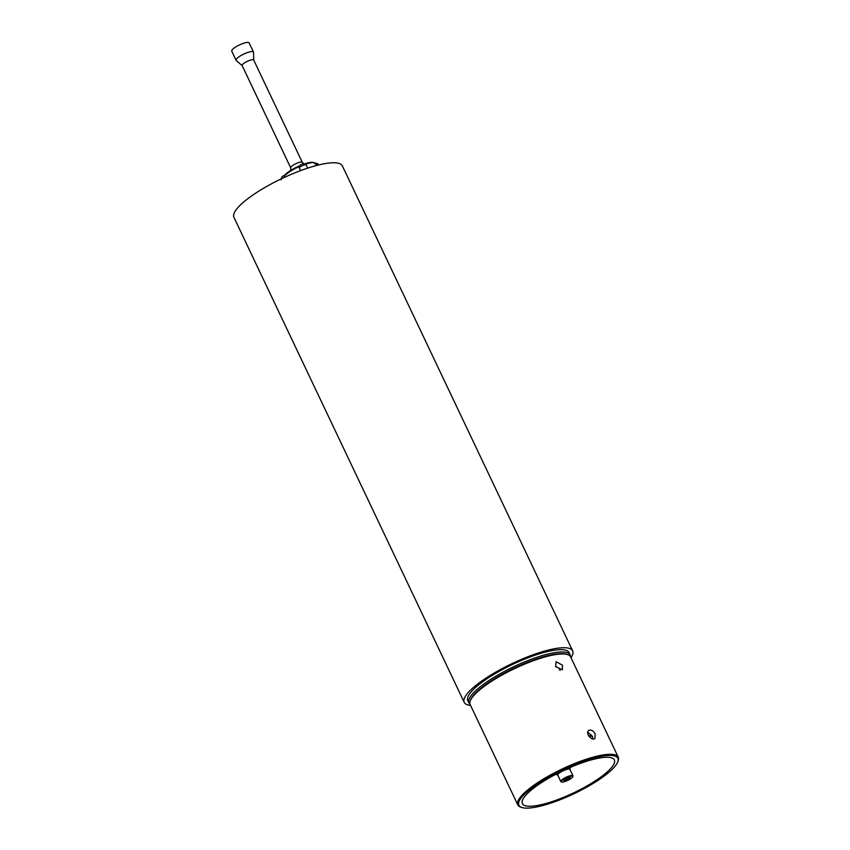 <?xml version="1.0" encoding="UTF-8"?>
<svg xmlns="http://www.w3.org/2000/svg" width="850" height="850" viewBox="0 0 850 850"><rect width="100%" height="100%" fill="white"/><g stroke="black" fill="none" stroke-linecap="round" stroke-linejoin="round"><path stroke-width="1.27" d="M560.171 670.193L558.843 668.047L555.773 666.782M562.519 665.221L562.296 669.789L555.613 666.474L556.091 661.714L562.519 665.221M592.939 738.947L592.312 736.143L587.743 732.169M595.159 733.954L594.936 738.523C591.791 741.338 584.896 732.997 588.731 730.447C591.069 729.406 593.215 730.575 595.159 733.954M567.588 654.596L566.578 654.266A54.793 13.228 154.6 0 0 482.864 686.726A54.793 13.228 154.6 0 0 470.698 699.794L470.305 700.782A55.601 13.419 -25.4 0 1 482.651 687.533A55.601 13.419 -25.4 0 1 567.588 654.596A55.601 13.419 -25.4 0 1 570.605 656.859L618.258 757.212A55.601 13.419 154.6 0 0 583.312 760.24A55.601 13.419 154.6 0 0 530.304 787.886A55.601 13.419 154.6 0 0 517.809 804.907A55.601 13.419 154.6 0 0 520.816 807.171L521.836 807.5A54.793 13.228 -25.4 0 1 531.186 788.492A54.793 13.228 -25.4 0 1 589.263 759.337A54.793 13.228 -25.4 0 1 617.716 761.972A54.793 13.228 -25.4 0 1 574.037 793.709A54.793 13.228 -25.4 0 1 521.836 807.5M468.902 702.961L467.808 700.644A56.047 13.526 154.6 0 1 502.658 669.418A56.047 13.526 154.6 0 1 562.774 649.697A56.047 13.526 154.6 0 1 569.054 652.566L570.159 654.883A56.047 13.526 154.6 0 0 563.879 652.014A56.047 13.526 154.6 0 0 503.763 671.734A56.047 13.526 154.6 0 0 468.902 702.961L470.156 704.544A55.601 13.419 -25.4 0 1 470.305 700.782M617.716 761.972L618.109 760.973A55.601 13.419 154.6 0 0 618.258 757.212M533.821 788.014A50.915 12.293 -25.4 0 1 582.356 762.705A50.915 12.293 -25.4 0 1 614.359 759.921A50.915 12.293 -25.4 0 1 602.916 775.508A50.915 12.293 -25.4 0 1 554.37 800.827A50.915 12.293 -25.4 0 1 522.378 803.601A50.915 12.293 -25.4 0 1 533.821 788.014M253.736 60.074L253.523 52.286A9.626 2.327 154.6 0 0 253.47 52.041A9.626 2.327 154.6 0 0 252.907 51.638A9.626 2.327 154.6 0 0 242.643 54.634A9.626 2.327 154.6 0 0 236.087 60.297A9.626 2.327 154.6 0 0 236.236 60.499L242.144 65.578M253.47 52.041L249.124 42.904A9.626 2.327 154.6 0 0 248.572 42.5A9.626 2.327 154.6 0 0 238.308 45.496A9.626 2.327 154.6 0 0 231.742 51.159L236.087 60.297M253.736 60.169A6.418 1.551 154.6 0 0 253.693 59.999A6.418 1.551 154.6 0 0 253.321 59.734A6.418 1.551 154.6 0 0 246.479 61.731A6.418 1.551 154.6 0 0 242.112 65.503A6.418 1.551 154.6 0 0 242.208 65.641M302.303 162.361A6.418 1.551 154.6 0 0 302.207 162.244A6.418 1.551 154.6 0 0 301.931 162.095A6.418 1.551 154.6 0 0 295.354 163.944A6.418 1.551 154.6 0 0 290.679 167.716A6.418 1.551 154.6 0 0 290.711 167.864M282.657 178.202A4.006 0.967 -25.4 0 1 284.867 177.023L284.261 176.194A17.924 4.324 -25.4 0 1 298.998 166.685L299.912 165.644M299.455 165.846A17.117 4.133 154.6 0 0 284.272 175.695M305.522 164.146A17.924 4.324 -25.4 0 1 314.638 162.839L313.618 162.509A17.117 4.133 154.6 0 0 304.778 163.806M314.638 162.839A17.924 4.324 -25.4 0 1 315.605 163.561L316.529 165.495M300.464 170.669L298.998 166.685M464.217 702.344L233.941 217.377A60.01 14.492 -25.4 0 1 281.934 178.542A60.01 14.492 -25.4 0 1 342.359 165.888L572.645 650.856A60.01 14.492 154.6 0 0 512.221 663.51A60.01 14.492 154.6 0 0 464.217 702.344A60.01 14.492 154.6 0 0 470.549 705.372M570.998 657.677A60.01 14.492 154.6 0 0 572.645 650.856M569.989 769.526A7.129 1.721 154.6 0 0 570.116 768.836A7.129 1.721 154.6 0 0 567.29 768.719M558.939 772.692A7.129 1.721 154.6 0 0 557.759 773.723A7.129 1.721 154.6 0 0 557.239 774.945A7.129 1.721 154.6 0 0 557.855 775.285M557.929 774.403A6.322 1.53 -25.4 0 1 557.982 774.169A6.322 1.53 -25.4 0 1 560.362 771.981M565.845 769.378A6.322 1.53 -25.4 0 1 569.043 768.921A6.322 1.53 -25.4 0 1 569.256 769.027M563.497 781.915A6.322 1.53 -25.4 0 1 561.701 782A6.322 1.53 -25.4 0 1 566.419 777.654A6.322 1.53 -25.4 0 1 572.762 776.751A6.322 1.53 -25.4 0 1 569.202 779.641A6.322 1.53 -25.4 0 1 563.497 781.915M564.432 779.577L570.201 777.282L569.702 778.472L566.578 780.215L563.933 780.768L564.432 779.577M572.815 776.518A6.726 1.626 154.6 0 0 572.953 776.252A6.726 1.626 154.6 0 0 572.974 775.795A6.726 1.626 154.6 0 0 570.701 775.604A6.726 1.626 154.6 0 0 563.933 778.43A6.726 1.626 154.6 0 0 560.83 781.564A6.726 1.626 154.6 0 0 561.191 781.83A6.726 1.626 154.6 0 0 561.489 781.894M560.83 781.564L557.77 775.126A6.726 1.626 -25.4 0 1 557.791 774.669A6.726 1.626 -25.4 0 1 561.574 771.588A6.726 1.626 -25.4 0 1 567.641 769.165A6.726 1.626 -25.4 0 1 569.553 769.08A6.726 1.626 -25.4 0 1 569.914 769.356L572.974 775.795M569.702 778.472L569.234 777.484M566.578 780.215L565.888 778.77M567.492 654.564A54.846 13.239 154.6 0 0 514.356 668.015A54.846 13.239 154.6 0 0 470.348 700.687M316.2 164.815A4.006 0.967 -25.4 0 1 318.58 164.645L318.729 164.942M299.115 167.822A4.006 0.967 -25.4 0 1 302.961 165.421A4.006 0.967 -25.4 0 1 306.181 164.932A4.006 0.967 -25.4 0 1 306.202 165.059M555.475 774.467A32.066 7.746 154.6 0 0 556.761 773.946M569.638 767.837A32.066 7.746 154.6 0 0 570.86 767.168M592.652 737.003A41.352 9.988 154.6 0 0 588.519 735.707M470.156 704.554L517.809 804.907M242.112 65.503L290.679 167.801M253.693 59.999L302.271 162.297M290.679 167.716L290.859 170.319M302.207 162.244L303.811 163.742M570.605 656.848L570.159 654.883M314.734 163.827C316.041 162.945 317.326 163.211 318.58 164.645M299.136 166.228C301.527 163.583 303.875 163.157 306.181 164.932L307.689 168.13M284.304 175.684C282.476 175.748 281.446 177.129 281.191 179.828M554.381 775.051L556.824 774.074M569.702 767.954L571.997 766.679M559.597 670.055L560.161 670.055M556.707 773.829L557.239 774.945M569.585 767.709L570.116 768.836"/></g></svg>
